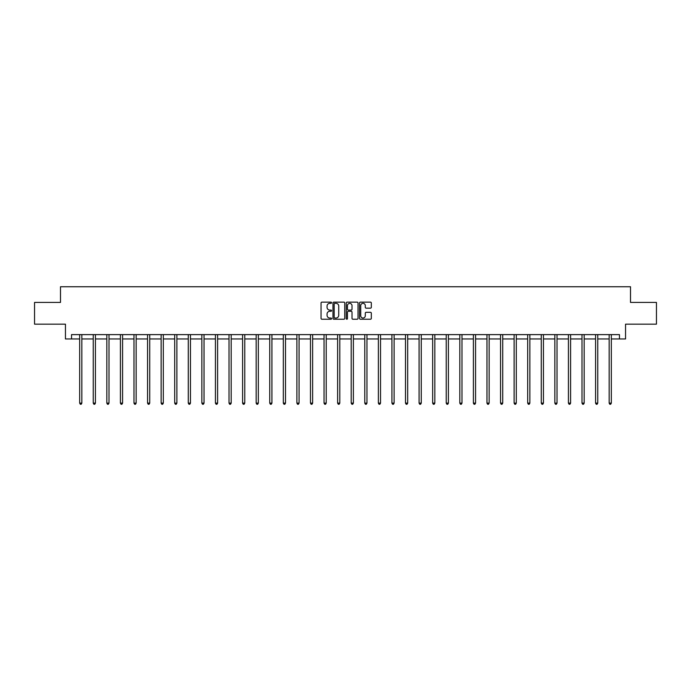 <?xml version="1.0" encoding="UTF-8"?>
<svg xmlns="http://www.w3.org/2000/svg" width="691" height="691" viewBox="0 0 691 691"><rect width="100%" height="100%" fill="white"/><g stroke="black" fill="none" stroke-linecap="round" stroke-linejoin="round"><path stroke-width="1.04" d="M331.576 302.736A0.596 0.596 0 0 0 330.98 302.14L321.902 302.14A0.855 0.855 0 0 0 321.047 302.995L321.047 318.37A0.855 0.855 0 0 0 321.902 319.225L330.98 319.225A0.596 0.596 0 0 0 331.576 318.629A0.596 0.596 0 0 0 330.98 318.024L329.806 318.024A2.729 2.729 0 0 1 327.068 315.295L327.068 314.008A2.729 2.729 0 0 1 329.806 311.278L330.98 311.278A0.596 0.596 0 0 0 331.576 310.682A0.596 0.596 0 0 0 330.98 310.086L329.806 310.086A2.729 2.729 0 0 1 327.068 307.348L327.068 306.07A2.729 2.729 0 0 1 329.806 303.332L330.98 303.332A0.596 0.596 0 0 0 331.576 302.736M370.462 308.16A0.855 0.855 0 0 0 371.317 307.305L371.317 302.995A0.855 0.855 0 0 0 370.462 302.14L360.382 302.14A0.855 0.855 0 0 0 359.527 302.995L359.527 318.37A0.855 0.855 0 0 0 360.382 319.225L370.462 319.225A0.855 0.855 0 0 0 371.317 318.37L371.317 313.161A0.855 0.855 0 0 0 370.462 312.306L366.152 312.306A0.855 0.855 0 0 0 365.297 313.161L365.297 315.744A2.289 2.289 0 0 1 363.008 318.024A2.289 2.289 0 0 1 360.728 315.744L360.728 305.621A2.289 2.289 0 0 1 363.008 303.332A2.289 2.289 0 0 1 365.297 305.621L365.297 307.305A0.855 0.855 0 0 0 366.152 308.16L370.462 308.16M71.536 338.961L71.536 334.617L619.464 334.617L619.464 338.961L625.554 338.961L625.554 324.165L656.45 324.165L656.45 302.416L630.512 302.416L630.512 286.748L60.488 286.748L60.488 302.416L34.55 302.416L34.55 324.165L65.446 324.165L65.446 338.961L79.672 338.961M344.749 302.995A0.855 0.855 0 0 0 343.902 302.14L333.822 302.14A0.855 0.855 0 0 0 332.967 302.995L332.967 318.37A0.855 0.855 0 0 0 333.822 319.225L343.902 319.225A0.855 0.855 0 0 0 344.749 318.37L344.749 302.995M347.098 302.14L357.178 302.14A0.855 0.855 0 0 1 358.033 302.995L358.033 318.37A0.855 0.855 0 0 1 357.178 319.225L352.868 319.225A0.855 0.855 0 0 1 352.013 318.37L352.013 312.133A0.855 0.855 0 0 0 351.158 311.278L348.299 311.278A0.855 0.855 0 0 0 347.443 312.133L347.443 318.629A0.596 0.596 0 0 1 346.847 319.225A0.596 0.596 0 0 1 346.251 318.629L346.251 302.995A0.855 0.855 0 0 1 347.098 302.14M81.849 338.961L93.25 338.961M95.427 338.961L106.829 338.961M109.005 338.961L120.407 338.961M122.575 338.961L133.976 338.961M136.153 338.961L147.554 338.961M149.731 338.961L161.133 338.961M163.309 338.961L174.711 338.961M176.887 338.961L188.28 338.961M190.457 338.961L201.858 338.961M204.035 338.961L215.437 338.961M217.613 338.961L229.015 338.961M231.191 338.961L242.593 338.961M244.769 338.961L256.162 338.961M258.339 338.961L269.74 338.961M271.917 338.961L283.319 338.961M285.495 338.961L296.897 338.961M299.073 338.961L310.475 338.961M312.643 338.961L324.044 338.961M326.221 338.961L337.623 338.961M339.799 338.961L351.201 338.961M353.377 338.961L364.779 338.961M366.956 338.961L378.357 338.961M380.525 338.961L391.927 338.961M394.103 338.961L405.505 338.961M407.681 338.961L419.083 338.961M421.26 338.961L432.661 338.961M434.838 338.961L446.231 338.961M448.407 338.961L459.809 338.961M461.985 338.961L473.387 338.961M475.563 338.961L486.965 338.961M489.142 338.961L500.543 338.961M502.72 338.961L514.113 338.961M516.289 338.961L527.691 338.961M529.867 338.961L541.269 338.961M543.446 338.961L554.847 338.961M557.024 338.961L568.425 338.961M570.593 338.961L581.995 338.961M584.171 338.961L595.573 338.961M597.75 338.961L609.151 338.961M611.328 338.961L619.464 338.961M334.755 303.332A0.596 0.596 0 0 0 334.159 303.928L334.159 317.428A0.596 0.596 0 0 0 334.755 318.024L335.999 318.024A2.729 2.729 0 0 0 338.728 315.295L338.728 306.07A2.729 2.729 0 0 0 335.999 303.332L334.755 303.332M352.013 305.664A2.289 2.289 0 0 0 349.732 303.375A2.289 2.289 0 0 0 347.443 305.664L347.443 309.231A0.855 0.855 0 0 0 348.299 310.086L351.158 310.086A0.855 0.855 0 0 0 352.013 309.231L352.013 305.664M81.961 334.617L81.909 334.738A0.872 0.872 0 0 0 81.849 335.066L81.849 403.121L79.672 403.121L79.672 335.066A0.872 0.872 0 0 0 79.612 334.738L79.56 334.617M81.849 403.121L81.201 404.252L80.329 404.252L79.672 403.121M95.539 334.617L95.488 334.738A0.872 0.872 0 0 0 95.427 335.066L95.427 403.121L93.25 403.121L93.25 335.066A0.872 0.872 0 0 0 93.19 334.738L93.138 334.617M95.427 403.121L94.771 404.252L93.907 404.252L93.25 403.121M109.118 334.617L109.066 334.738A0.872 0.872 0 0 0 109.005 335.066L109.005 403.121L106.829 403.121L106.829 335.066A0.872 0.872 0 0 0 106.76 334.738L106.716 334.617M109.005 403.121L108.349 404.252L107.476 404.252L106.829 403.121M122.696 334.617L122.644 334.738A0.872 0.872 0 0 0 122.575 335.066L122.575 403.121L120.407 403.121L120.407 335.066A0.872 0.872 0 0 0 120.338 334.738L120.286 334.617M122.575 403.121L121.927 404.252L121.055 404.252L120.407 403.121M136.265 334.617L136.222 334.738A0.872 0.872 0 0 0 136.153 335.066L136.153 403.121L133.976 403.121L133.976 335.066A0.872 0.872 0 0 0 133.916 334.738L133.864 334.617M136.153 403.121L135.505 404.252L134.633 404.252L133.976 403.121M149.843 334.617L149.792 334.738A0.872 0.872 0 0 0 149.731 335.066L149.731 403.121L147.554 403.121L147.554 335.066A0.872 0.872 0 0 0 147.494 334.738L147.442 334.617M149.731 403.121L149.075 404.252L148.211 404.252L147.554 403.121M163.421 334.617L163.37 334.738A0.872 0.872 0 0 0 163.309 335.066L163.309 403.121L161.133 403.121L161.133 335.066A0.872 0.872 0 0 0 161.072 334.738L161.02 334.617M163.309 403.121L162.653 404.252L161.78 404.252L161.133 403.121M177 334.617L176.948 334.738A0.872 0.872 0 0 0 176.887 335.066L176.887 403.121L174.711 403.121L174.711 335.066A0.872 0.872 0 0 0 174.642 334.738L174.59 334.617M176.887 403.121L176.231 404.252L175.359 404.252L174.711 403.121M190.578 334.617L190.526 334.738A0.872 0.872 0 0 0 190.457 335.066L190.457 403.121L188.28 403.121L188.28 335.066A0.872 0.872 0 0 0 188.22 334.738L188.168 334.617M190.457 403.121L189.809 404.252L188.937 404.252L188.28 403.121M204.147 334.617L204.095 334.738A0.872 0.872 0 0 0 204.035 335.066L204.035 403.121L201.858 403.121L201.858 335.066A0.872 0.872 0 0 0 201.798 334.738L201.746 334.617M204.035 403.121L203.387 404.252L202.515 404.252L201.858 403.121M217.725 334.617L217.674 334.738A0.872 0.872 0 0 0 217.613 335.066L217.613 403.121L215.437 403.121L215.437 335.066A0.872 0.872 0 0 0 215.376 334.738L215.324 334.617M217.613 403.121L216.957 404.252L216.093 404.252L215.437 403.121M231.304 334.617L231.252 334.738A0.872 0.872 0 0 0 231.191 335.066L231.191 403.121L229.015 403.121L229.015 335.066A0.872 0.872 0 0 0 228.954 334.738L228.902 334.617M231.191 403.121L230.535 404.252L229.662 404.252L229.015 403.121M244.882 334.617L244.83 334.738A0.872 0.872 0 0 0 244.769 335.066L244.769 403.121L242.593 403.121L242.593 335.066A0.872 0.872 0 0 0 242.524 334.738L242.472 334.617M244.769 403.121L244.113 404.252L243.241 404.252L242.593 403.121M258.46 334.617L258.408 334.738A0.872 0.872 0 0 0 258.339 335.066L258.339 403.121L256.162 403.121L256.162 335.066A0.872 0.872 0 0 0 256.102 334.738L256.05 334.617M258.339 403.121L257.691 404.252L256.819 404.252L256.162 403.121M272.029 334.617L271.978 334.738A0.872 0.872 0 0 0 271.917 335.066L271.917 403.121L269.74 403.121L269.74 335.066A0.872 0.872 0 0 0 269.68 334.738L269.628 334.617M271.917 403.121L271.269 404.252L270.397 404.252L269.74 403.121M285.608 334.617L285.556 334.738A0.872 0.872 0 0 0 285.495 335.066L285.495 403.121L283.319 403.121L283.319 335.066A0.872 0.872 0 0 0 283.258 334.738L283.206 334.617M285.495 403.121L284.839 404.252L283.975 404.252L283.319 403.121M299.186 334.617L299.134 334.738A0.872 0.872 0 0 0 299.073 335.066L299.073 403.121L296.897 403.121L296.897 335.066A0.872 0.872 0 0 0 296.836 334.738L296.785 334.617M299.073 403.121L298.417 404.252L297.545 404.252L296.897 403.121M312.764 334.617L312.712 334.738A0.872 0.872 0 0 0 312.643 335.066L312.643 403.121L310.475 403.121L310.475 335.066A0.872 0.872 0 0 0 310.406 334.738L310.354 334.617M312.643 403.121L311.995 404.252L311.123 404.252L310.475 403.121M326.333 334.617L326.29 334.738A0.872 0.872 0 0 0 326.221 335.066L326.221 403.121L324.044 403.121L324.044 335.066A0.872 0.872 0 0 0 323.984 334.738L323.932 334.617M326.221 403.121L325.573 404.252L324.701 404.252L324.044 403.121M339.912 334.617L339.86 334.738A0.872 0.872 0 0 0 339.799 335.066L339.799 403.121L337.623 403.121L337.623 335.066A0.872 0.872 0 0 0 337.562 334.738L337.51 334.617M339.799 403.121L339.143 404.252L338.279 404.252L337.623 403.121M353.49 334.617L353.438 334.738A0.872 0.872 0 0 0 353.377 335.066L353.377 403.121L351.201 403.121L351.201 335.066A0.872 0.872 0 0 0 351.14 334.738L351.088 334.617M353.377 403.121L352.721 404.252L351.857 404.252L351.201 403.121M367.068 334.617L367.016 334.738A0.872 0.872 0 0 0 366.956 335.066L366.956 403.121L364.779 403.121L364.779 335.066A0.872 0.872 0 0 0 364.71 334.738L364.667 334.617M366.956 403.121L366.299 404.252L365.427 404.252L364.779 403.121M380.646 334.617L380.594 334.738A0.872 0.872 0 0 0 380.525 335.066L380.525 403.121L378.357 403.121L378.357 335.066A0.872 0.872 0 0 0 378.288 334.738L378.236 334.617M380.525 403.121L379.877 404.252L379.005 404.252L378.357 403.121M394.215 334.617L394.164 334.738A0.872 0.872 0 0 0 394.103 335.066L394.103 403.121L391.927 403.121L391.927 335.066A0.872 0.872 0 0 0 391.866 334.738L391.814 334.617M394.103 403.121L393.455 404.252L392.583 404.252L391.927 403.121M407.794 334.617L407.742 334.738A0.872 0.872 0 0 0 407.681 335.066L407.681 403.121L405.505 403.121L405.505 335.066A0.872 0.872 0 0 0 405.444 334.738L405.392 334.617M407.681 403.121L407.025 404.252L406.161 404.252L405.505 403.121M421.372 334.617L421.32 334.738A0.872 0.872 0 0 0 421.26 335.066L421.26 403.121L419.083 403.121L419.083 335.066A0.872 0.872 0 0 0 419.022 334.738L418.971 334.617M421.26 403.121L420.603 404.252L419.731 404.252L419.083 403.121M434.95 334.617L434.898 334.738A0.872 0.872 0 0 0 434.838 335.066L434.838 403.121L432.661 403.121L432.661 335.066A0.872 0.872 0 0 0 432.592 334.738L432.54 334.617M434.838 403.121L434.181 404.252L433.309 404.252L432.661 403.121M448.528 334.617L448.476 334.738A0.872 0.872 0 0 0 448.407 335.066L448.407 403.121L446.231 403.121L446.231 335.066A0.872 0.872 0 0 0 446.17 334.738L446.118 334.617M448.407 403.121L447.759 404.252L446.887 404.252L446.231 403.121M462.098 334.617L462.046 334.738A0.872 0.872 0 0 0 461.985 335.066L461.985 403.121L459.809 403.121L459.809 335.066A0.872 0.872 0 0 0 459.748 334.738L459.696 334.617M461.985 403.121L461.338 404.252L460.465 404.252L459.809 403.121M475.676 334.617L475.624 334.738A0.872 0.872 0 0 0 475.563 335.066L475.563 403.121L473.387 403.121L473.387 335.066A0.872 0.872 0 0 0 473.326 334.738L473.275 334.617M475.563 403.121L474.907 404.252L474.043 404.252L473.387 403.121M489.254 334.617L489.202 334.738A0.872 0.872 0 0 0 489.142 335.066L489.142 403.121L486.965 403.121L486.965 335.066A0.872 0.872 0 0 0 486.905 334.738L486.853 334.617M489.142 403.121L488.485 404.252L487.613 404.252L486.965 403.121M502.832 334.617L502.78 334.738A0.872 0.872 0 0 0 502.72 335.066L502.72 403.121L500.543 403.121L500.543 335.066A0.872 0.872 0 0 0 500.474 334.738L500.422 334.617M502.72 403.121L502.063 404.252L501.191 404.252L500.543 403.121M516.41 334.617L516.358 334.738A0.872 0.872 0 0 0 516.289 335.066L516.289 403.121L514.113 403.121L514.113 335.066A0.872 0.872 0 0 0 514.052 334.738L514 334.617M516.289 403.121L515.641 404.252L514.769 404.252L514.113 403.121M529.98 334.617L529.928 334.738A0.872 0.872 0 0 0 529.867 335.066L529.867 403.121L527.691 403.121L527.691 335.066A0.872 0.872 0 0 0 527.63 334.738L527.578 334.617M529.867 403.121L529.22 404.252L528.347 404.252L527.691 403.121M543.558 334.617L543.506 334.738A0.872 0.872 0 0 0 543.446 335.066L543.446 403.121L541.269 403.121L541.269 335.066A0.872 0.872 0 0 0 541.208 334.738L541.157 334.617M543.446 403.121L542.789 404.252L541.925 404.252L541.269 403.121M557.136 334.617L557.084 334.738A0.872 0.872 0 0 0 557.024 335.066L557.024 403.121L554.847 403.121L554.847 335.066A0.872 0.872 0 0 0 554.778 334.738L554.735 334.617M557.024 403.121L556.367 404.252L555.495 404.252L554.847 403.121M570.714 334.617L570.662 334.738A0.872 0.872 0 0 0 570.593 335.066L570.593 403.121L568.425 403.121L568.425 335.066A0.872 0.872 0 0 0 568.356 334.738L568.304 334.617M570.593 403.121L569.945 404.252L569.073 404.252L568.425 403.121M584.284 334.617L584.24 334.738A0.872 0.872 0 0 0 584.171 335.066L584.171 403.121L581.995 403.121L581.995 335.066A0.872 0.872 0 0 0 581.934 334.738L581.882 334.617M584.171 403.121L583.524 404.252L582.651 404.252L581.995 403.121M597.862 334.617L597.81 334.738A0.872 0.872 0 0 0 597.75 335.066L597.75 403.121L595.573 403.121L595.573 335.066A0.872 0.872 0 0 0 595.512 334.738L595.461 334.617M597.75 403.121L597.093 404.252L596.229 404.252L595.573 403.121M611.44 334.617L611.388 334.738A0.872 0.872 0 0 0 611.328 335.066L611.328 403.121L609.151 403.121L609.151 335.066A0.872 0.872 0 0 0 609.091 334.738L609.039 334.617M611.328 403.121L610.671 404.252L609.799 404.252L609.151 403.121"/></g></svg>
